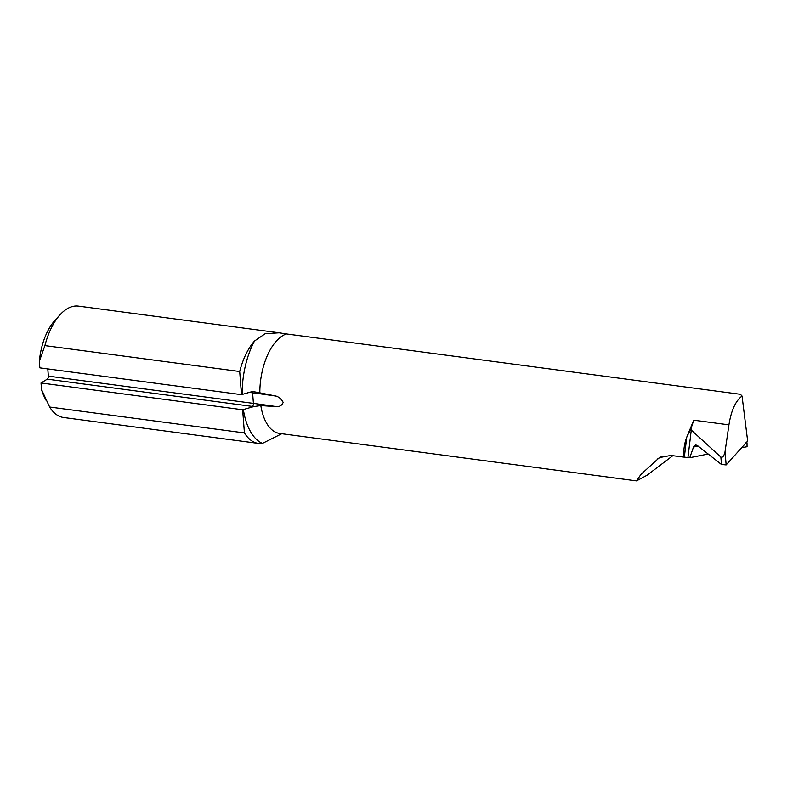 <?xml version="1.0" encoding="UTF-8"?>
<svg xmlns="http://www.w3.org/2000/svg" width="787" height="787" viewBox="0 0 787 787"><rect width="100%" height="100%" fill="white"/><g stroke="black" fill="none" stroke-linecap="round" stroke-linejoin="round"><path stroke-width="1.18" d="M698.541 446.445A1003.484 517.767 9.7 0 0 693.544 446.918L689.756 457.709L684.326 457.168L686.756 437.129L693.741 420.189L690.691 429.564L720.853 457.07C722.663 457.798 724.05 456.017 725.024 451.708L728.929 424.862C731.182 410.519 735.55 400.908 742.033 396.038L740.4 394.297L286.37 333.924A50.575 25.892 97.6 0 0 259.828 392.811L276.217 396.127C279.316 397.199 281.628 399.284 283.153 402.393C282.11 405.118 280.074 406.564 277.034 406.712L260.812 405.58L253.689 406.594L242.642 409.771L41.022 382.964L47.279 379.147A2.41 1.23 97.6 0 0 48.351 376.117L47.8 368.896M742.033 396.038L747.65 441.064L726.135 464.92L721.482 464.507L720.853 457.07M741.452 447.734L747.04 446.721L747.001 442.776A1003.484 517.767 9.7 0 0 745.81 442.845M693.544 446.918L695.669 444.95L697.331 445.491L721.482 464.507M672.777 455.712L647.032 475.25L636.506 480.896L279.69 433.45A50.575 25.892 97.6 0 1 260.812 405.58M281.776 433.726L262.405 443.406A56.192 28.775 -82.4 0 1 258.421 443.415A56.192 28.775 -82.4 0 1 244.423 432.929L49.64 407.027A56.192 28.775 97.6 0 0 63.639 417.513L258.421 443.415M279.149 332.793L78.454 306.104A56.192 28.775 97.6 0 0 59.989 314.82A56.192 28.775 97.6 0 0 44.908 345.601L239.701 371.503A56.192 28.775 -82.4 0 1 254.526 340.997L265.101 333.737L279.149 332.793L286.37 333.924M259.828 392.811L252.519 391.473L241.481 394.661L39.862 367.844L39.35 361.243A48.164 24.663 -82.4 0 1 54.726 320.624L59.989 314.82M241.481 394.661L239.701 371.503M44.908 345.601L39.35 361.243M689.756 457.709L708.172 454.03M684.326 457.168L670.78 455.447L659.408 457.611L640.923 474.433L636.506 480.896M46.325 400.799L44.534 397.297A48.164 24.663 -82.4 0 1 41.534 389.565L41.022 382.964M244.423 432.929L242.642 409.771M41.534 389.565L49.64 407.027M686.756 437.129C684.228 443.917 683.332 450.617 684.08 457.217M690.691 429.564L687.376 435.644M691.291 429.869L687.986 457.178M725.024 451.708L726.135 464.92M242.16 394.238A63.422 32.474 -82.4 0 1 254.526 340.997M262.405 443.406A63.422 32.474 -82.4 0 1 243.321 409.358M693.741 420.189L728.929 424.862M661.66 456.49L657.44 459.057M253.689 406.594A800.379 263.094 -4.4 0 0 252.342 406.417L47.279 379.147M48.351 376.117L253.414 403.387L252.597 392.802L247.875 392.172M276.217 396.127A802.789 263.881 -4.4 0 0 252.597 392.802A2.41 1.23 -82.4 0 0 252.184 391.503M252.342 406.417A2.41 1.23 -82.4 0 0 253.414 403.387A802.789 263.881 175.6 0 1 277.034 406.712"/></g></svg>
